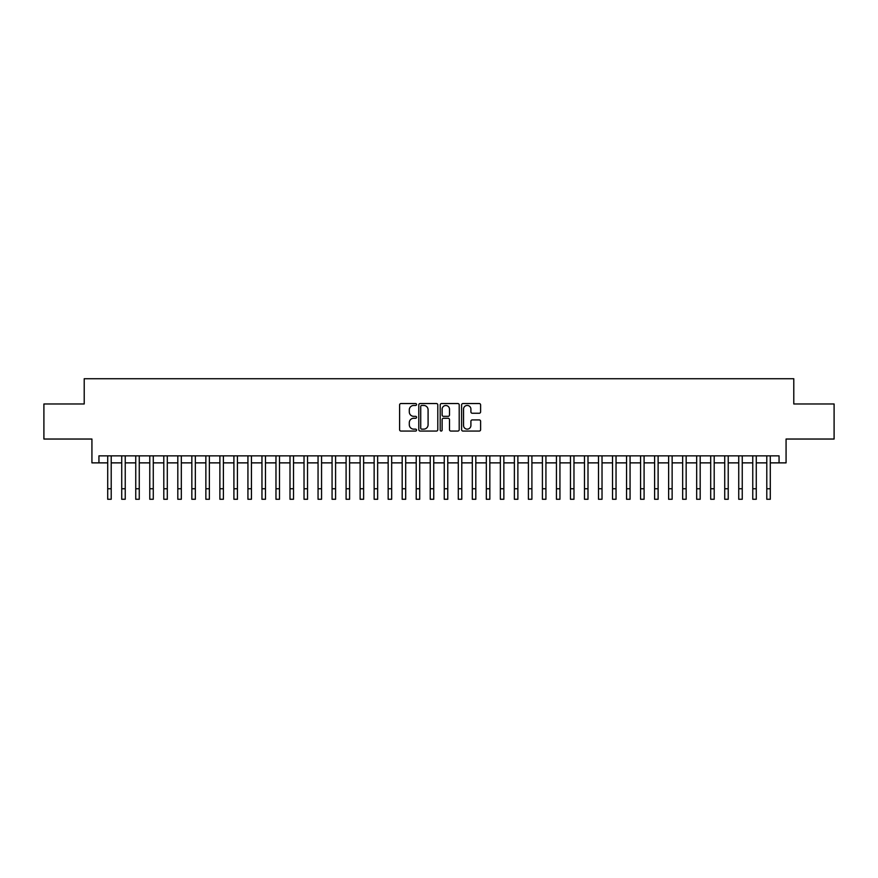 <?xml version="1.0" encoding="UTF-8"?>
<svg xmlns="http://www.w3.org/2000/svg" width="878" height="878" viewBox="0 0 878 878"><rect width="100%" height="100%" fill="white"/><g stroke="black" fill="none" stroke-linecap="round" stroke-linejoin="round"><path stroke-width="1.32" d="M416.567 404.495A0.966 0.966 0 0 0 415.601 403.54L400.972 403.54A1.372 1.372 0 0 0 399.6 404.912L399.6 429.682A1.372 1.372 0 0 0 400.972 431.065L415.601 431.065A0.966 0.966 0 0 0 416.567 430.099A0.966 0.966 0 0 0 415.601 429.133L413.703 429.133A4.401 4.401 0 0 1 409.302 424.732L409.302 422.669A4.401 4.401 0 0 1 413.703 418.268L415.601 418.268A0.966 0.966 0 0 0 416.567 417.302A0.966 0.966 0 0 0 415.601 416.337L413.703 416.337A4.401 4.401 0 0 1 409.302 411.936L409.302 409.861A4.401 4.401 0 0 1 413.703 405.46L415.601 405.46A0.966 0.966 0 0 0 416.567 404.495M479.223 413.242A1.372 1.372 0 0 0 480.606 411.859L480.606 404.912A1.372 1.372 0 0 0 479.223 403.54L462.98 403.54A1.372 1.372 0 0 0 461.608 404.912L461.608 429.682A1.372 1.372 0 0 0 462.98 431.065L479.223 431.065A1.372 1.372 0 0 0 480.606 429.682L480.606 421.286A1.372 1.372 0 0 0 479.223 419.914L472.276 419.914A1.372 1.372 0 0 0 470.904 421.286L470.904 425.457A3.677 3.677 0 0 1 467.217 429.133A3.677 3.677 0 0 1 463.54 425.457L463.54 409.148A3.677 3.677 0 0 1 467.217 405.46A3.677 3.677 0 0 1 470.904 409.148L470.904 411.859A1.372 1.372 0 0 0 472.276 413.242L479.223 413.242M98.94 462.871L98.94 455.858L779.06 455.858L779.06 462.871L786.073 462.871L786.073 439.033L834.1 439.033L834.1 403.979L793.789 403.979L793.789 378.736L84.211 378.736L84.211 403.979L43.9 403.979L43.9 439.033L91.927 439.033L91.927 462.871L107.709 462.871M437.793 404.912A1.372 1.372 0 0 0 436.421 403.54L420.178 403.54A1.372 1.372 0 0 0 418.795 404.912L418.795 429.682A1.372 1.372 0 0 0 420.178 431.065L436.421 431.065A1.372 1.372 0 0 0 437.793 429.682L437.793 404.912M441.579 403.54L457.822 403.54A1.372 1.372 0 0 1 459.205 404.912L459.205 429.682A1.372 1.372 0 0 1 457.822 431.065L450.875 431.065A1.372 1.372 0 0 1 449.492 429.682L449.492 419.64A1.372 1.372 0 0 0 448.12 418.268L443.511 418.268A1.372 1.372 0 0 0 442.128 419.64L442.128 430.099A0.966 0.966 0 0 1 441.173 431.065A0.966 0.966 0 0 1 440.207 430.099L440.207 404.912A1.372 1.372 0 0 1 441.579 403.54M111.21 462.871L121.724 462.871M125.236 462.871L135.75 462.871M139.262 462.871L149.776 462.871M153.277 462.871L163.802 462.871M167.303 462.871L177.817 462.871M181.329 462.871L191.843 462.871M195.344 462.871L205.869 462.871M209.37 462.871L219.884 462.871M223.396 462.871L233.91 462.871M237.422 462.871L247.936 462.871M251.437 462.871L261.962 462.871M265.463 462.871L275.977 462.871M279.489 462.871L290.003 462.871M293.515 462.871L304.029 462.871M307.53 462.871L318.055 462.871M321.557 462.871L332.071 462.871M335.583 462.871L346.097 462.871M349.598 462.871L360.123 462.871M363.624 462.871L374.149 462.871M377.65 462.871L388.164 462.871M391.676 462.871L402.19 462.871M405.691 462.871L416.216 462.871M419.717 462.871L430.231 462.871M433.743 462.871L444.257 462.871M447.769 462.871L458.283 462.871M461.784 462.871L472.309 462.871M475.81 462.871L486.324 462.871M489.836 462.871L500.35 462.871M503.851 462.871L514.376 462.871M517.877 462.871L528.402 462.871M531.903 462.871L542.417 462.871M545.929 462.871L556.443 462.871M559.944 462.871L570.47 462.871M573.971 462.871L584.485 462.871M587.997 462.871L598.511 462.871M602.023 462.871L612.537 462.871M616.038 462.871L626.563 462.871M630.064 462.871L640.578 462.871M644.09 462.871L654.604 462.871M658.116 462.871L668.63 462.871M672.131 462.871L682.656 462.871M686.157 462.871L696.671 462.871M700.183 462.871L710.697 462.871M714.198 462.871L724.723 462.871M728.224 462.871L738.738 462.871M742.25 462.871L752.764 462.871M756.276 462.871L766.79 462.871M770.291 462.871L779.06 462.871M421.692 405.46A0.966 0.966 0 0 0 420.727 406.426L420.727 428.179A0.966 0.966 0 0 0 421.692 429.133L423.69 429.133A4.401 4.401 0 0 0 428.091 424.732L428.091 409.861A4.401 4.401 0 0 0 423.69 405.46L421.692 405.46M449.492 409.214A3.677 3.677 0 0 0 445.815 405.526A3.677 3.677 0 0 0 442.128 409.214L442.128 414.965A1.372 1.372 0 0 0 443.511 416.337L448.12 416.337A1.372 1.372 0 0 0 449.492 414.965L449.492 409.214M107.709 488.75L111.21 488.75L111.21 499.264L107.709 499.264L107.709 455.858M111.21 488.75L111.21 455.858M121.724 488.75L125.236 488.75L125.236 499.264L121.724 499.264L121.724 455.858M125.236 488.75L125.236 455.858M135.75 488.75L139.262 488.75L139.262 499.264L135.75 499.264L135.75 455.858M139.262 488.75L139.262 455.858M149.776 488.75L153.277 488.75L153.277 499.264L149.776 499.264L149.776 455.858M153.277 488.75L153.277 455.858M163.802 488.75L167.303 488.75L167.303 499.264L163.802 499.264L163.802 455.858M167.303 488.75L167.303 455.858M177.817 488.75L181.329 488.75L181.329 499.264L177.817 499.264L177.817 455.858M181.329 488.75L181.329 455.858M191.843 488.75L195.344 488.75L195.344 499.264L191.843 499.264L191.843 455.858M195.344 488.75L195.344 455.858M205.869 488.75L209.37 488.75L209.37 499.264L205.869 499.264L205.869 455.858M209.37 488.75L209.37 455.858M219.884 488.75L223.396 488.75L223.396 499.264L219.884 499.264L219.884 455.858M223.396 488.75L223.396 455.858M233.91 488.75L237.422 488.75L237.422 499.264L233.91 499.264L233.91 455.858M237.422 488.75L237.422 455.858M247.936 488.75L251.437 488.75L251.437 499.264L247.936 499.264L247.936 455.858M251.437 488.75L251.437 455.858M261.962 488.75L265.463 488.75L265.463 499.264L261.962 499.264L261.962 455.858M265.463 488.75L265.463 455.858M275.977 488.75L279.489 488.75L279.489 499.264L275.977 499.264L275.977 455.858M279.489 488.75L279.489 455.858M290.003 488.75L293.515 488.75L293.515 499.264L290.003 499.264L290.003 455.858M293.515 488.75L293.515 455.858M304.029 488.75L307.53 488.75L307.53 499.264L304.029 499.264L304.029 455.858M307.53 488.75L307.53 455.858M318.055 488.75L321.557 488.75L321.557 499.264L318.055 499.264L318.055 455.858M321.557 488.75L321.557 455.858M332.071 488.75L335.583 488.75L335.583 499.264L332.071 499.264L332.071 455.858M335.583 488.75L335.583 455.858M346.097 488.75L349.598 488.75L349.598 499.264L346.097 499.264L346.097 455.858M349.598 488.75L349.598 455.858M360.123 488.75L363.624 488.75L363.624 499.264L360.123 499.264L360.123 455.858M363.624 488.75L363.624 455.858M374.149 488.75L377.65 488.75L377.65 499.264L374.149 499.264L374.149 455.858M377.65 488.75L377.65 455.858M388.164 488.75L391.676 488.75L391.676 499.264L388.164 499.264L388.164 455.858M391.676 488.75L391.676 455.858M402.19 488.75L405.691 488.75L405.691 499.264L402.19 499.264L402.19 455.858M405.691 488.75L405.691 455.858M416.216 488.75L419.717 488.75L419.717 499.264L416.216 499.264L416.216 455.858M419.717 488.75L419.717 455.858M430.231 488.75L433.743 488.75L433.743 499.264L430.231 499.264L430.231 455.858M433.743 488.75L433.743 455.858M444.257 488.75L447.769 488.75L447.769 499.264L444.257 499.264L444.257 455.858M447.769 488.75L447.769 455.858M458.283 488.75L461.784 488.75L461.784 499.264L458.283 499.264L458.283 455.858M461.784 488.75L461.784 455.858M472.309 488.75L475.81 488.75L475.81 499.264L472.309 499.264L472.309 455.858M475.81 488.75L475.81 455.858M486.324 488.75L489.836 488.75L489.836 499.264L486.324 499.264L486.324 455.858M489.836 488.75L489.836 455.858M500.35 488.75L503.851 488.75L503.851 499.264L500.35 499.264L500.35 455.858M503.851 488.75L503.851 455.858M514.376 488.75L517.877 488.75L517.877 499.264L514.376 499.264L514.376 455.858M517.877 488.75L517.877 455.858M528.402 488.75L531.903 488.75L531.903 499.264L528.402 499.264L528.402 455.858M531.903 488.75L531.903 455.858M542.417 488.75L545.929 488.75L545.929 499.264L542.417 499.264L542.417 455.858M545.929 488.75L545.929 455.858M556.443 488.75L559.944 488.75L559.944 499.264L556.443 499.264L556.443 455.858M559.944 488.75L559.944 455.858M570.47 488.75L573.971 488.75L573.971 499.264L570.47 499.264L570.47 455.858M573.971 488.75L573.971 455.858M584.485 488.75L587.997 488.75L587.997 499.264L584.485 499.264L584.485 455.858M587.997 488.75L587.997 455.858M598.511 488.75L602.023 488.75L602.023 499.264L598.511 499.264L598.511 455.858M602.023 488.75L602.023 455.858M612.537 488.75L616.038 488.75L616.038 499.264L612.537 499.264L612.537 455.858M616.038 488.75L616.038 455.858M626.563 488.75L630.064 488.75L630.064 499.264L626.563 499.264L626.563 455.858M630.064 488.75L630.064 455.858M640.578 488.75L644.09 488.75L644.09 499.264L640.578 499.264L640.578 455.858M644.09 488.75L644.09 455.858M654.604 488.75L658.116 488.75L658.116 499.264L654.604 499.264L654.604 455.858M658.116 488.75L658.116 455.858M668.63 488.75L672.131 488.75L672.131 499.264L668.63 499.264L668.63 455.858M672.131 488.75L672.131 455.858M682.656 488.75L686.157 488.75L686.157 499.264L682.656 499.264L682.656 455.858M686.157 488.75L686.157 455.858M696.671 488.75L700.183 488.75L700.183 499.264L696.671 499.264L696.671 455.858M700.183 488.75L700.183 455.858M710.697 488.75L714.198 488.75L714.198 499.264L710.697 499.264L710.697 455.858M714.198 488.75L714.198 455.858M724.723 488.75L728.224 488.75L728.224 499.264L724.723 499.264L724.723 455.858M728.224 488.75L728.224 455.858M738.738 488.75L742.25 488.75L742.25 499.264L738.738 499.264L738.738 455.858M742.25 488.75L742.25 455.858M752.764 488.75L756.276 488.75L756.276 499.264L752.764 499.264L752.764 455.858M756.276 488.75L756.276 455.858M766.79 488.75L770.291 488.75L770.291 499.264L766.79 499.264L766.79 455.858M770.291 488.75L770.291 455.858"/></g></svg>
